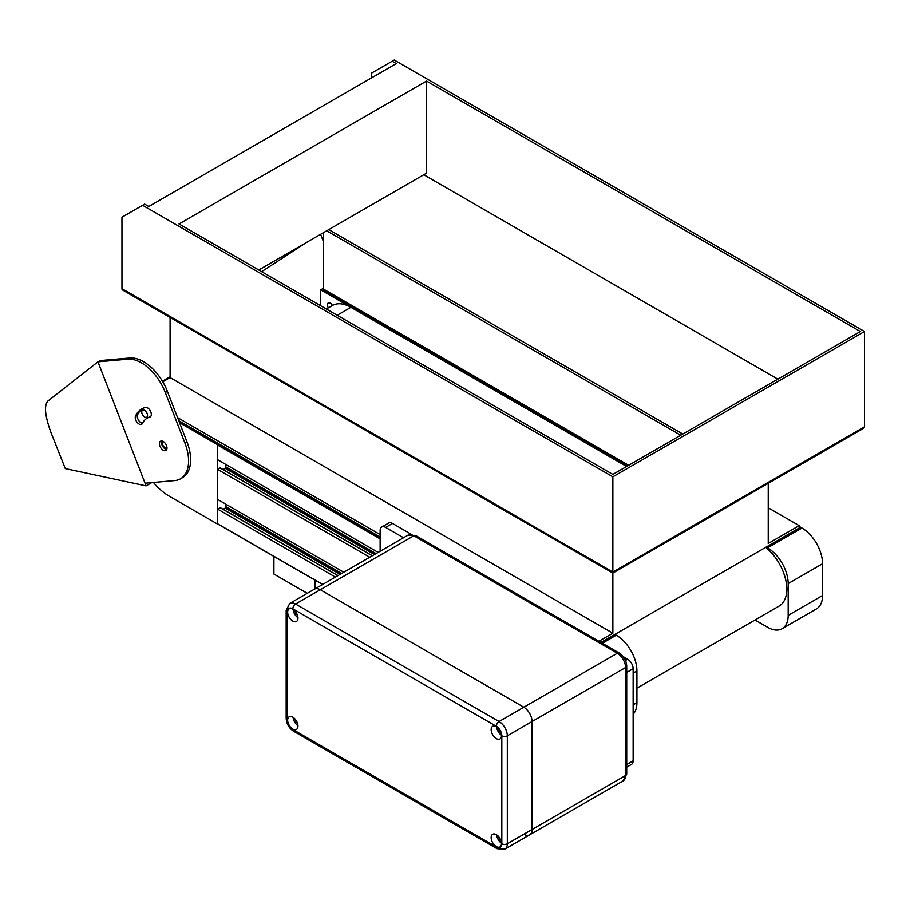 <?xml version="1.0" encoding="UTF-8"?>
<svg xmlns="http://www.w3.org/2000/svg" width="910" height="910" viewBox="0 0 910 910"><rect width="100%" height="100%" fill="white"/><g stroke="black" fill="none" stroke-linecap="round" stroke-linejoin="round"><path stroke-width="1.36" d="M323.414 288.265L320.661 289.858L403.164 337.485L404.37 336.791L403.437 337.326L626.888 466.329M320.661 289.858L320.661 305.726M328.339 307.853A4.084 2.355 60 0 1 328.248 302.985A4.084 2.355 60 0 1 332.412 305.498A36.946 21.328 60 0 1 350.907 307.318L626.615 466.489M153.415 482.482A48.617 28.073 -120 0 0 169.396 496.268L217.524 524.058L217.524 444.66L218.9 443.864L217.524 444.979L217.524 459.664L378.162 552.404M864.5 331.524L612.862 476.817L142.586 205.296L144.656 204.113L148.774 206.49L396.294 63.586L392.164 61.209L394.223 60.014L864.5 331.524L864.5 426.801L863.294 428.485L612.862 573.061L612.862 633.212L169.396 377.184L162.412 381.21M217.524 444.66L179.566 422.74M147.534 415.37A4.084 2.355 60 0 1 146.692 417.235A4.084 2.355 60 0 1 142.608 414.88A4.084 2.355 60 0 1 142.608 410.16A4.084 2.355 60 0 1 145.759 411.263A4.084 2.355 60 0 1 147.534 415.37M166.985 448.334A4.084 2.355 60 0 1 163.231 445.843A4.084 2.355 60 0 1 162.947 441.35M766.186 547.069L767.562 547.865A29.165 16.846 60 0 1 788.185 583.594L788.185 615.353A29.165 16.846 60 0 1 782.145 628.708A29.165 16.846 60 0 1 767.562 627.263L755.004 620.006M799.185 526.435L801.938 528.016A29.165 16.846 60 0 1 822.56 563.745L822.56 595.504A29.165 16.846 60 0 1 816.52 608.858L782.145 628.708M335.392 577.099L217.524 509.043L217.615 523.91L322.675 584.436L217.524 523.739M343.775 572.253L217.524 499.362L217.524 469.355L369.767 557.25M217.524 509.043L220.277 507.78M223.143 509.304L225.452 507.871L226.055 504.288M220.277 468.081L217.524 469.355M226.055 464.589L225.452 468.184L223.143 469.605M307.273 593.331L273.91 574.062L273.91 556.419M315.156 580.227L315.156 588.781M614.921 634.407L616.297 635.191A29.165 16.846 60 0 1 636.92 670.92L636.92 702.679A29.165 16.846 60 0 1 633.144 714.236M765.697 547.354A36.946 21.328 60 0 1 785.671 579.693A36.946 21.328 60 0 1 779.153 606.06L636.92 688.176M612.862 476.817L612.862 573.061L768.245 483.358L768.245 543.497L799.185 525.639L799.185 528.016L600.941 642.471M380.13 536.957L178.769 420.693M612.862 633.212L598.871 641.288M426.54 81.058L860.371 331.524L612.862 474.428L179.031 223.962L426.54 81.058L426.54 173.15L258.781 270.008M799.185 525.639L768.245 507.78M627.82 465.795L324.017 290.392A2.912 1.683 -60 0 1 323.414 289.061L323.414 232.687M777.868 379.163L423.787 174.743M371.542 77.885L371.542 73.118L392.164 61.209M142.586 205.296L121.963 217.206L121.963 288.663A2.912 1.683 120 0 0 122.566 289.994L612.862 573.061L170.09 317.431L170.09 377.582L162.765 381.802M380.13 534.568L177.587 417.633M146.089 485.883L65.292 468.604L51.165 433.035C44.988 416.177 43.896 405.519 47.877 401.037L97.962 361.839L146.089 485.883L151.731 482.63M165.301 392.494L167.372 391.311A38.891 22.454 -120 0 0 129.8 357.994L100.145 360.587L97.962 361.839L127.741 359.188A38.891 22.454 60 0 1 165.301 392.494L184.901 442.999A38.891 22.454 60 0 1 180.533 478.808A38.891 22.454 60 0 1 174.834 480.571L145.065 483.221M306.363 242.538L261.659 271.658M170.09 346.835L170.09 348.473M320.604 234.314L323.414 241.537M323.414 233.324L322.106 233.449M149.797 417.064A32.009 18.484 60 0 0 147.215 418.134A32.009 18.484 60 0 0 142.483 423.4A5.346 3.083 60 0 1 141.698 424.276A5.346 3.083 60 0 1 136.887 422.024A5.346 3.083 60 0 1 135.556 415.893A42.702 24.65 60 0 1 141.858 408.874A42.702 24.65 60 0 1 145.316 407.441A5.346 3.083 60 0 1 150.434 411.058A5.346 3.083 60 0 1 150.23 416.882A5.346 3.083 60 0 1 149.797 417.064L150.605 416.598M161.32 440.986A5.346 3.083 60 0 1 166.212 444.922A5.346 3.083 60 0 1 165.893 450.484A5.346 3.083 60 0 1 160.535 447.401A5.346 3.083 60 0 1 160.535 441.225A5.346 3.083 60 0 1 161.32 440.986M167.372 391.311L186.96 441.805A38.891 22.454 -120 0 1 182.591 477.613L180.533 478.808M150.935 416.166A32.009 18.484 -120 0 0 149.274 416.939L147.215 418.134M142.916 408.317A42.702 24.65 -120 0 0 137.615 414.698A5.346 3.083 -120 0 0 138.377 419.942A5.346 3.083 -120 0 0 142.517 423.321M161.775 440.986A5.346 3.083 -120 0 0 162.606 446.207A5.346 3.083 -120 0 0 166.712 449.529M380.13 551.267L380.13 530.598A7.78 4.493 60 0 1 381.745 527.038A7.78 4.493 60 0 1 385.635 527.425L403.528 537.753M381.745 527.038L388.615 523.068A7.78 4.493 60 0 1 392.506 523.455L411.286 534.295M623.339 656.724L627.638 659.215A7.78 4.493 60 0 1 633.144 668.736L633.144 760.828A7.78 4.493 60 0 1 631.529 764.389L626.717 767.164M529.665 834.845L504.913 849.132A11.671 6.734 -120 0 0 507.325 843.786L625.58 775.513A11.671 6.734 60 0 1 623.168 780.86L529.665 834.845A11.671 6.734 -120 0 0 532.077 829.499L532.077 721.528A11.671 6.734 -120 0 0 523.83 707.241L320.32 589.748A11.671 6.734 -120 0 0 314.485 589.168A11.671 6.734 60 0 1 320.32 589.748L523.83 707.241A11.671 6.734 60 0 1 532.077 721.528L532.077 829.499A11.671 6.734 60 0 1 529.665 834.845A11.671 6.734 60 0 1 523.83 834.265M297.968 618.129A7.291 4.209 60 0 1 296.455 621.462A7.291 4.209 60 0 1 289.164 617.253A7.291 4.209 60 0 1 289.164 608.836A7.291 4.209 60 0 1 294.783 610.792A7.291 4.209 60 0 1 297.968 618.129M297.968 726.1A7.291 4.209 60 0 1 296.455 729.433A7.291 4.209 60 0 1 289.164 725.224A7.291 4.209 60 0 1 289.164 716.807A7.291 4.209 60 0 1 294.783 718.764A7.291 4.209 60 0 1 297.968 726.1M501.478 735.621A7.291 4.209 60 0 1 499.965 738.965A7.291 4.209 60 0 1 492.674 734.745A7.291 4.209 60 0 1 492.674 726.328A7.291 4.209 60 0 1 498.293 728.284A7.291 4.209 60 0 1 501.478 735.621M501.478 843.593A7.291 4.209 60 0 1 499.965 846.937A7.291 4.209 60 0 1 492.674 842.717A7.291 4.209 60 0 1 492.674 834.299A7.291 4.209 60 0 1 498.293 836.256A7.291 4.209 60 0 1 501.478 843.593M501.012 840.829A4.857 2.81 60 0 1 498.487 836.461M496.678 834.88A7.291 4.209 -120 0 0 501.467 843.172M501.012 732.857A4.857 2.81 60 0 1 498.487 728.489M496.678 726.908A7.291 4.209 -120 0 0 501.467 735.2M297.49 723.325A4.857 2.81 60 0 1 294.976 718.957M293.168 717.387A7.291 4.209 -120 0 0 297.957 725.679M297.49 615.353A4.857 2.81 60 0 1 294.976 610.997M293.168 609.416A7.291 4.209 -120 0 0 297.957 617.708M767.562 547.865L801.938 528.016M788.185 615.353L822.56 595.504M788.185 583.594L822.56 563.745M380.13 538.856L217.524 444.979M380.13 538.22L217.808 444.501M376.069 553.61L226.055 467.001M375.796 553.769L225.976 467.274M374.738 554.372L225.452 468.184M374.465 554.531L225.248 468.388M372.247 555.817L220.004 467.922M337.872 575.666L220.004 507.621M340.09 574.381L225.248 508.076M340.363 574.221L225.452 507.871M341.421 573.618L225.976 506.961M341.694 573.459L226.055 506.688M616.297 635.191L602.318 643.268M636.92 670.92L633.144 673.104M636.92 702.679L633.144 704.863M337.166 315.258L350.907 307.318M864.5 426.801L612.862 572.083L121.963 288.663M628.673 465.306L323.414 289.061M680.76 435.23L326.679 230.799M682.818 434.036L328.738 229.616M127.741 359.188L129.8 357.994M184.901 442.999L186.96 441.805M135.556 415.893L137.615 414.698M385.635 527.425L392.506 523.455M625.511 660.444L627.638 659.215M626.717 672.444L633.144 668.736M626.717 764.536L633.144 760.828M501.82 843.786L501.82 735.826A7.78 4.493 -120 0 0 496.325 726.294L292.815 608.801A7.78 4.493 -120 0 0 287.31 611.975L287.31 719.946A7.78 4.493 -120 0 0 292.815 729.467L496.325 846.971A7.78 4.493 -120 0 0 501.82 843.786A3.89 2.241 180 0 0 507.325 843.786L507.325 735.826L625.58 667.542L625.58 775.513A3.89 2.241 0 0 0 626.717 773.932L623.168 780.86M501.82 735.826A3.89 2.241 180 0 0 507.325 735.826A11.671 6.734 -120 0 0 499.078 721.528L617.333 653.255A11.671 6.734 60 0 1 625.58 667.542A3.89 2.241 0 0 0 626.717 665.961L626.717 773.932M496.325 726.294A3.89 2.241 120 0 1 499.078 721.528L295.568 604.035L413.822 535.762L617.333 653.255A3.89 2.241 -60 0 1 619.278 653.062C623.873 656.144 626.353 660.433 626.717 665.961M292.815 608.801A3.89 2.241 -60 0 1 295.568 604.035A11.671 6.734 -120 0 0 289.733 603.455L407.987 535.182A11.671 6.734 60 0 1 413.822 535.762A3.89 2.241 120 0 1 415.768 535.569L619.278 653.062M287.31 611.975A3.89 2.241 180 0 1 286.172 610.383L286.172 718.354C286.536 723.882 289.016 728.171 293.623 731.253L497.133 848.746A3.89 2.241 -60 0 1 496.325 846.971M287.31 719.946A3.89 2.241 180 0 1 286.172 718.354M292.815 729.467A3.89 2.241 120 0 0 293.623 731.253M322.561 584.504L217.615 523.91M372.361 555.748L220.197 467.899M337.985 575.598L220.197 507.598M326.337 309.013L332.434 305.487M407.987 535.182L415.768 535.569M289.733 603.455L286.172 610.383M497.133 848.746L504.913 849.132"/></g></svg>
